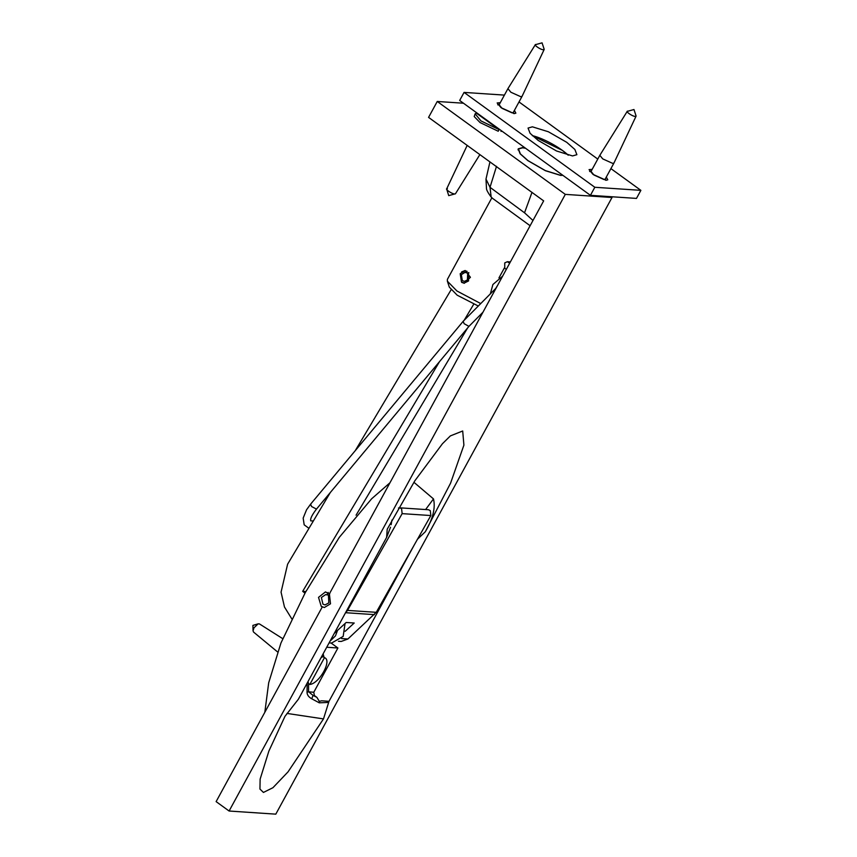 <?xml version="1.0" encoding="UTF-8"?>
<svg xmlns="http://www.w3.org/2000/svg" width="857" height="857" viewBox="0 0 857 857"><rect width="100%" height="100%" fill="white"/><g stroke="black" fill="none" stroke-linecap="round" stroke-linejoin="round"><path stroke-width="1.29" d="M390.513 527.237L386.636 537.36L298.365 699.258L284.974 716.334L268.873 751.086L260.132 779.12L259.95 789.072L263.442 792.436L272.933 787.712L288.027 771.878L323.496 718.905L329.013 701.305L321.643 700.801L319.318 701.369L316.886 697.352L314.38 695.53L313.78 692.274L337.915 647.999L331.038 643.007M329.399 593.858L330.502 603.81L324.342 607.517L321.246 606.37L318.515 597.383L325.424 591.93L329.409 593.837L543.659 200.881L428.564 117.388L437.252 101.469L565.309 194.378L229.098 811.022L275.804 814.15L612.016 197.496L610.923 196.703M565.309 194.378L612.016 197.496M386.625 537.371L387.214 529.208L414.842 480.788L442.458 443.712L450.364 435.913L462.694 430.985L463.905 445.147L450.568 483.177L425.308 531.758C432.914 518.849 435.635 507.901 433.481 498.913L425.608 509.551M414.274 544.923L329.013 701.305M492.668 198.449L491.157 197.046L490.011 187.308L485.994 179.081L489.947 161.909M532.979 220.474L524.527 212.804L490.011 187.308L496.514 166.333M524.527 212.804L532.004 192.343M324.053 657.265L323.11 653.859M286.988 713.42L323.496 718.905M307.17 684.057L307.042 692.167C307.085 694.856 308.649 697.062 311.734 698.776L319.275 702.826L328.595 702.419M307.042 692.167L308.574 691.781L313.051 695.402L311.734 698.776M319.275 702.826L319.318 701.369M326.71 647.249L337.915 647.999M413.899 482.266L433.481 498.913M495.732 288.434L497.617 285.317M490.343 293.865L492.904 284.524L502.598 276.179M229.098 811.022L216.125 801.616L322.253 606.97M371.627 498.795L339.286 537.36L305.338 592.508L280.935 643.039L268.691 682.793L264.824 712.296M562.845 175.321L560.607 175.406L545.373 170.693L527.858 160.623L520.124 153.81L518.206 148.839L522.363 147.65L525.298 148.079M463.466 103.215L437.252 101.469M562.621 175.16L560.382 175.246L545.331 170.586L528.019 160.634L520.37 153.896L518.474 148.989L522.577 147.811L525.523 148.25M480.734 303.571L456.942 290.994L447.365 281.171L449.336 287.138L457.177 295.194L478.292 306.024M447.365 281.171L447.397 279.361L491.864 197.796M498.956 277.904L504.419 267.866M461.623 271.937L465.147 270.501L470.429 277.282L464.29 283.292L461.655 282.349M589.616 171.346L590.344 171.432M605.545 179.724L606.017 180.281M606.295 177.067L607.774 179.809L606.103 180.291L592.948 174.346L589.07 169.611L592.166 169.365M514.125 113.606L513.654 113.049M498.442 104.768L497.724 104.672M514.404 110.403L515.871 113.145L514.2 113.617L501.045 107.671L497.167 102.947L500.274 102.69M568.266 155.213L562.363 150.393L532.283 135.599A27.81 6.792 28.6 0 1 568.266 155.213M572.53 155.931L556.547 150.993L538.175 140.419L530.065 133.274L528.051 128.068L532.411 126.825L548.384 131.764L566.766 142.337L574.876 149.482L576.89 154.689L572.53 155.931M636.483 198.406L590.43 195.332L636.483 198.406L640.875 190.35L594.822 187.276L464.065 92.406L504.409 95.106M590.43 195.332L459.673 100.462L590.43 195.332L594.822 187.276M459.673 100.462L464.065 92.406M519.01 101.94L597.779 159.081M610.912 168.615L640.875 190.35M334.251 633.419L346.174 622.482L354.209 623.018L345.157 631.32M338.472 641.282L341.204 641.464L347.899 638.99L376.244 612.327L430.846 515.55L430.289 510.622L428.404 509.733L399.694 507.815L401.579 508.704L402.147 513.632L347.535 610.409L345.371 613.034M398.473 508.008L399.694 507.815M473.653 304.342L464.13 320.336M439.534 361.611L302.671 591.341L304.974 593.173M291.787 618.861L284.47 607.002L281.064 592.155L287.609 564.195L330.32 492.518M355.259 450.653L451.061 289.848M337.519 630.431L335.462 635.894L330.02 641.186M329.099 642.879L331.573 643.05L343.175 636.408L345.039 623.521M302.671 591.341L305.853 591.555M356.062 515.186L467.579 328.006M544.152 49.513L522.074 96.327L513.268 112.481L512.004 112.835L502.063 108.346L499.138 104.779L507.922 88.657L535.325 44.703L542.063 42.85L544.152 49.181L543.359 49.76C540.221 49.685 532.572 44.136 536.107 44.5M522.052 96.359L520.799 96.712L510.858 92.224L507.922 88.657M636.055 116.188L613.955 163.034L605.171 179.145L603.906 179.509L593.965 175.021L591.03 171.443L599.836 155.299L627.228 111.378L633.966 109.525L636.044 115.856L635.251 116.434C632.123 116.348 624.474 110.799 628.01 111.174M613.955 163.034L612.691 163.387L602.75 158.899L599.825 155.321M329.795 593.58L328.477 595.99L328.82 602.91L325.007 604.924L322.95 604.164L321.386 597.511L325.703 594.587L326.935 594.876L328.252 592.466M329.002 595.015L326.935 594.876M468.875 272.665L467.665 274.004L467.408 279.971L464.355 281.385L462.309 280.518L461.334 274.679L464.955 272.408L466.208 272.74L467.097 271.38L465.062 270.758L460.198 273.694L461.441 281.846L464.248 283.035L468.543 280.957L468.543 272.644M468.383 272.89L466.208 272.74M313.383 520.938L310.759 520.874C311.112 520.842 308.552 519.438 316.479 509.101L468.94 326.378L464.119 323.678L463.155 321.311L496.16 287.995M506.348 269.302L504.762 268.316L504.741 262.906L507.333 261.717L509.701 263.163M499.117 129.611L476.396 113.135L475.132 113.82L480.948 120.912L499.117 129.611L498.217 131.239L480.049 122.551L474.221 116.552L475.132 113.82M501.399 130.735L501.024 131.432L501.923 131.121M467.183 145.401L446.636 188.958L448.725 195.621L455.453 193.768L479.877 154.603M447.429 188.711C443.894 188.347 451.543 193.896 454.681 193.971L455.174 193.939M321.311 657.169L323.068 656.666L324.449 657.673L309.838 684.475L308.456 683.479L308.209 682.14M306.635 684.09L321.289 657.212M309.838 684.475C319.618 683.35 332.366 659.976 324.449 657.673L323.068 656.666M321.654 657.48L321.064 657.619M282.767 638.679L259.435 623.917L258.139 623.842L253.951 627.849L253.061 630.848L253.533 632.048L277.454 651.845M417.273 539.417L425.308 531.758M316.886 697.352L313.051 695.402L314.38 695.53M313.78 692.274L308.574 691.781L308.584 683.565M347.899 638.99L341.622 638.572M374.423 614.63L345.725 612.712M376.244 612.327L347.535 610.409M430.846 515.55L402.147 513.632M316.479 509.101L311.562 506.519L310.588 504.195L306.538 509.808L303.164 518.099L304.181 524.827L308.97 528.351M391.167 524.666L391.928 520.049M491.157 197.046C488.308 193.189 486.755 190.447 486.497 188.819L485.994 179.07M530.108 225.723L492.518 198.331M389.967 482.77L371.424 498.978M518.474 148.989L518.003 149.846M499.256 104.554L497.906 104.908M513.386 112.256L513.825 113.585M605.288 178.931L605.717 180.249M591.159 171.229L589.809 171.571M468.908 326.399L482.941 312.237M507.333 261.717L510.376 261.921M463.144 321.354L310.588 504.195M258.139 623.842L252.911 625.396L253.061 630.848"/></g></svg>
